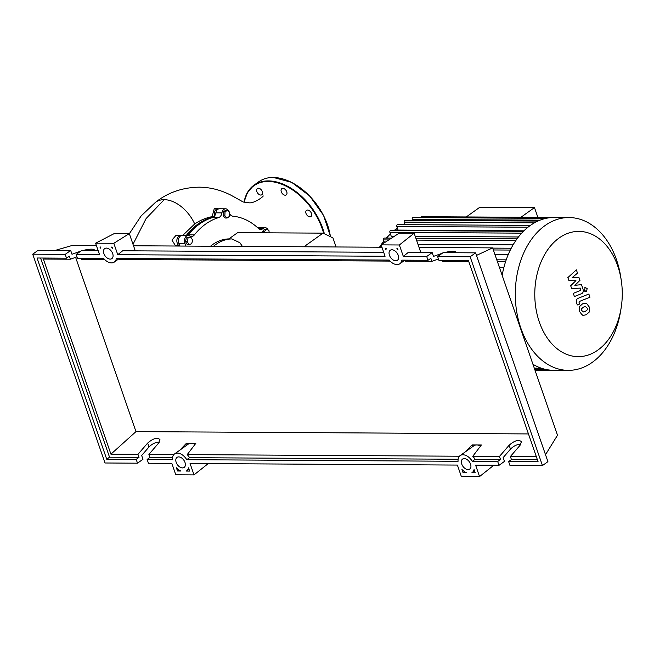 <?xml version="1.0" encoding="UTF-8"?>
<svg xmlns="http://www.w3.org/2000/svg" width="654" height="654" viewBox="0 0 654 654"><rect width="100%" height="100%" fill="white"/><g stroke="black" fill="none" stroke-linecap="round" stroke-linejoin="round"><path stroke-width="0.98" d="M212.46 217.602A75.512 52.745 90.3 0 0 198.203 224.379A75.512 52.745 90.3 0 0 186.701 235.505M336.082 246.967L332.935 237.884L323.011 233.143L303.922 246.779M323.011 233.143L237.647 232.644L228.875 238.906L231.908 238.923A53.056 37.057 90.3 0 0 213.572 246.247M242.405 246.419L239.944 242.789L231.908 238.923M210.531 246.231A53.056 37.057 -89.7 0 1 228.875 238.906M264.396 232.799L264.249 231.761L266.309 229.153L268.9 230.396L269.244 232.824M262.63 232.791L262.491 231.745L264.249 231.761M262.491 231.745L264.543 229.145L266.309 229.153M227.486 210.196L229.767 212.354L229.595 216.27L227.134 218.027L224.862 215.861L225.033 211.953L227.486 210.196L225.728 210.187L223.267 211.937L225.033 211.953M224.862 215.861L223.096 215.853L225.377 218.011L227.134 218.027M223.096 215.853L223.267 211.937M188.099 237.901L190.788 237.116L192.595 240.043L191.72 243.762L189.031 244.555L187.224 241.62L188.099 237.901L186.341 237.893L190.788 237.116M187.224 241.62L185.466 241.612L187.273 244.539L189.031 244.555M185.466 241.612L186.341 237.893M185.597 246.084A6.368 4.447 90.3 0 0 184.984 243.607A5.306 3.703 -89.7 0 1 184.927 238.228A5.306 3.703 -89.7 0 1 188.18 235.514A5.306 3.703 -89.7 0 1 189.644 235.955A6.368 4.447 90.3 0 0 191.401 236.486A6.368 4.447 90.3 0 0 194.361 234.909A75.938 53.039 -89.7 0 1 218.518 217.643A6.368 4.447 90.3 0 0 221.951 212.877A5.306 3.703 -89.7 0 1 225.581 208.798A5.306 3.703 -89.7 0 1 228.745 211.389M184.984 243.607L178.91 243.574A6.368 4.447 -89.7 0 1 179.523 246.043M229.701 213.866A6.368 4.447 90.3 0 0 232.849 216.188A75.938 53.039 -89.7 0 1 258.379 228.385A6.368 4.447 90.3 0 0 260.791 229.423A6.368 4.447 90.3 0 0 263.153 228.475A5.306 3.703 -89.7 0 1 265.115 227.682A5.306 3.703 -89.7 0 1 268.181 230.053M221.951 212.877L215.869 212.844A6.368 4.447 -89.7 0 1 212.444 217.61L218.518 217.643M194.361 234.909L188.278 234.868A75.938 53.039 -89.7 0 1 212.444 217.61M188.278 234.868A6.368 4.447 -89.7 0 1 187.673 235.514M215.869 212.844A5.306 3.703 -89.7 0 1 219.507 208.757L225.581 208.798M257.864 227.911A5.306 3.703 -89.7 0 1 259.041 227.649L265.115 227.682M178.91 243.574A5.306 3.703 -89.7 0 1 178.844 238.195A5.306 3.703 -89.7 0 1 182.106 235.481L188.18 235.514M539.321 322.03A62.629 43.744 90.3 0 0 583.572 356.201A62.629 43.744 90.3 0 0 621.136 307.928A62.629 43.744 90.3 0 0 621.3 280.607A62.629 43.744 90.3 0 0 617.736 266.006A62.629 43.744 90.3 0 0 559.129 237.999A62.629 43.744 90.3 0 0 539.321 322.03M621.3 280.607L620.85 277.607A76.404 53.366 90.3 0 0 616.501 259.785A76.404 53.366 90.3 0 0 569.119 217.553A76.404 53.366 90.3 0 0 520.837 328.136A76.404 53.366 90.3 0 0 568.22 370.36A76.404 53.366 90.3 0 0 620.654 310.928L621.136 307.928M532.945 364.278A76.404 53.366 90.3 0 0 543.449 368.864A76.404 53.366 90.3 0 0 553.039 370.27A76.404 53.366 90.3 0 0 553.439 370.278L568.22 370.36M537.866 217.373L534.481 207.596L479.799 207.269L466.253 216.948M534.481 207.596L520.927 217.275M503.932 267.298L499.354 267.273M508.15 254.774L494.996 254.7M513.088 244.866L417.98 244.31M518.442 236.969L415.225 236.364M394.436 236.241L391.231 236.225L389.898 232.374A1.275 0.891 -89.7 0 1 390.708 230.535L523.723 231.312M523.936 230.821L398.057 230.077L396.798 226.464A1.275 0.891 90.3 0 1 397.607 224.616L530.41 225.401M384.519 242.675L383.563 239.92A1.275 0.891 -89.7 0 1 384.364 238.072L391.542 238.113M554.731 217.471A76.404 53.366 90.3 0 0 554.33 217.463A76.404 53.366 90.3 0 0 545.943 218.371A76.404 53.366 90.3 0 0 537.792 221.126A76.404 53.366 90.3 0 0 530.222 225.532A76.404 53.366 90.3 0 0 523.2 231.549A76.404 53.366 90.3 0 0 516.758 239.217A76.404 53.366 90.3 0 0 510.954 248.749A76.404 53.366 90.3 0 0 505.951 260.586A76.404 53.366 90.3 0 0 502.158 275.383M537.931 221.06L405.055 220.275A1.275 0.891 90.3 0 0 404.246 222.123L405.128 224.665M546.008 218.354L413.066 217.569A1.275 0.891 90.3 0 0 412.257 219.417L412.576 220.324M553.938 217.463L421.707 216.687A1.275 0.891 90.3 0 0 420.849 217.618M587.317 309.808L587.235 308.132L585.412 306.587L583.654 307.037L581.512 308.729L581.594 310.38L583.417 311.95L585.199 311.492L587.317 309.808M586.859 303.775L585.044 303.243L582.551 303.848L579.223 306.824L579.387 311.263L581.97 314.762L583.785 315.285L586.303 314.688L589.614 311.713L589.442 307.249L586.859 303.775M588.845 294.047L578.218 298.281C576.558 298.862 576.051 300.488 576.697 303.137L577.327 304.96L579.403 304.135L578.978 302.9L579.477 301.42L589.949 297.243L588.845 294.047M584.463 290.49L586.491 291.455L587.178 288.545L585.15 287.58L584.463 290.49M584.782 291.676L586.491 291.455M584.807 287.343L585.829 287.351L585.15 287.58M568.833 280.411L575.929 280.631L570.689 285.765L571.653 288.561L580.319 288.103L580.67 289.101L580.18 290.589L573.305 293.352L574.408 296.548L581.447 293.711C583.098 293.123 583.605 291.496 582.943 288.847L581.471 284.613L574.825 285.373L579.984 280.321L579.125 277.827L572.144 277.639L577.507 273.151L576.362 269.857L567.86 277.615L568.833 280.411M257.57 227.641A5.306 3.703 -89.7 0 1 258.281 227.756M182.654 235.481L194.712 223.979C200.247 220.226 206.059 217.782 212.149 216.646L214.242 208.724L217.986 208.749A5.306 3.703 -89.7 0 1 218.747 208.863M212.149 216.646L214.013 216.662M214.528 216.09A5.306 3.703 -89.7 0 1 217.986 208.749M186.251 235.505A75.938 53.039 -89.7 0 1 213.801 216.85M175.689 246.027L171.937 240.067L175.951 235.448L180.586 235.473A5.306 3.703 -89.7 0 1 181.346 235.587M175.771 245.863L179.507 245.888M179.507 245.871A5.306 3.703 -89.7 0 1 176.891 240.018A5.306 3.703 -89.7 0 1 180.586 235.473M263.276 195.963C261.42 198.391 252.877 203.615 248.929 202.773L243.288 202.037L231.271 195.358C220.758 189.946 210.016 187.216 199.045 187.175C182.278 187.477 167.677 192.595 155.243 202.519A31.245 19.955 54.5 0 1 155.529 202.307A31.245 19.955 54.5 0 1 164.179 199.666A31.245 19.955 54.5 0 1 194.712 223.979M305.982 211.038A3.818 2.444 54.5 0 1 306.53 210.359A3.818 2.444 54.5 0 1 310.315 211.52A3.818 2.444 54.5 0 1 311.517 215.894A3.818 2.444 54.5 0 1 310.969 216.572A3.818 2.444 54.5 0 1 307.184 215.403A3.818 2.444 54.5 0 1 305.982 211.038M281.285 191.777A3.818 2.444 54.5 0 1 281.792 188.679A3.818 2.444 54.5 0 1 286.754 191.802A3.818 2.444 54.5 0 1 286.239 194.9A3.818 2.444 54.5 0 1 281.285 191.777M258.51 194.05A3.818 2.444 54.5 0 1 257.382 188.54A3.818 2.444 54.5 0 1 260.701 189.243A3.818 2.444 54.5 0 1 261.829 194.753A3.818 2.444 54.5 0 1 258.51 194.05M103.88 253.572A6.156 3.932 54.5 0 1 104.705 248.594A6.156 3.932 54.5 0 1 112.692 253.621A6.156 3.932 54.5 0 1 111.867 258.608A6.156 3.932 54.5 0 1 103.88 253.572M389.432 255.248A6.156 3.932 54.5 0 1 390.258 250.269A6.156 3.932 54.5 0 1 398.237 255.305A6.156 3.932 54.5 0 1 397.411 260.284A6.156 3.932 54.5 0 1 389.432 255.248M176.188 462.378A6.156 3.932 54.5 0 1 177.013 457.399A6.156 3.932 54.5 0 1 184.992 462.427A6.156 3.932 54.5 0 1 184.166 467.414A6.156 3.932 54.5 0 1 176.188 462.378M461.74 464.054A6.156 3.932 54.5 0 1 462.566 459.075A6.156 3.932 54.5 0 1 470.545 464.111A6.156 3.932 54.5 0 1 469.719 469.09A6.156 3.932 54.5 0 1 461.74 464.054M438.466 258.976L431.885 261.338L430.831 258.289L428.01 260.3L426.702 256.507L432.171 252.591L433.488 256.393L442.308 253.229M442.472 260.39L442.823 261.404L468.771 261.551M437.632 256.572L438.948 260.366L468.419 260.537L538.095 461.749L508.624 461.577L509.94 465.37L542.444 465.566L470.136 256.76L437.632 256.572L443.11 252.657L475.613 252.853L470.136 256.76M444.05 252.665C450.165 251.193 454.039 250.899 455.674 251.774L454.661 252.722M520.837 444.279C517.191 444.246 513.733 445.864 510.472 449.135L503.163 457.604L504.479 461.397L499.002 465.313L497.686 461.511L500.506 459.5L499.452 456.451L509.131 445.243C514.543 440.526 518.647 439.333 521.426 441.663L520.061 445.309L510.39 456.517L511.444 459.566L508.624 461.577M476.496 255.412L492.642 247.882L419.067 247.457M381.952 247.237L133.514 245.773M96.408 245.561L72.373 245.413L55.304 250.376M76.976 256.85L70.387 259.213L69.332 256.164L66.52 258.175L65.204 254.381L70.681 250.466L71.989 254.267L80.818 251.103M82.559 250.539C88.674 249.076 92.549 248.773 94.176 249.648L93.162 250.605M426.702 256.507L403.305 256.368L399.365 244.98L381.135 244.874L385.083 256.262L117.761 254.692L113.812 243.296L129.304 233.609L135.051 250.212L133.465 250.842M381.135 244.874L399.202 233.151L414.146 233.233L420.604 251.888L419.01 252.518M536.329 456.672L510.39 456.517M75.619 257.341L135.975 431.624L528.457 433.929M135.975 431.624L110.927 454.17L43.36 259.049L70.387 259.213M159.339 442.153C155.693 442.12 152.243 443.739 148.981 447.009L141.673 455.478L142.981 459.271L137.512 463.187L136.196 459.386L139.008 457.375L137.953 454.326L110.927 454.17M137.953 454.326L147.632 443.118C153.052 438.401 157.148 437.207 159.936 439.537L158.57 443.183L148.891 454.391L149.946 457.44L147.134 459.451L148.442 463.253L171.838 463.384L175.779 474.779L194.009 474.886L190.061 463.498L457.383 465.068L461.332 476.455L479.554 476.562L475.613 465.174L499.002 465.313M173.874 454.538L148.891 454.391M459.419 456.222L187.208 454.62L195.832 443.322L191.704 443.298A10.399 6.646 -125.5 0 0 190.584 443.289L186.455 443.265L179.817 450.173M499.452 456.451L472.76 456.296L481.385 444.998L477.256 444.973A10.399 6.646 -125.5 0 0 476.128 444.973L472.008 444.949L465.37 451.849M511.444 459.566L537.392 459.721M472.76 456.296A10.399 6.646 54.5 0 1 475.106 459.353L500.506 459.5M497.686 461.511L472.294 461.364A10.399 6.646 -125.5 0 0 460.097 455.617A10.399 6.646 -125.5 0 0 458.078 461.283L186.742 459.688A10.399 6.646 -125.5 0 0 174.544 453.941A10.399 6.646 -125.5 0 0 172.525 459.599L147.134 459.451M463.065 472.679L461.945 469.441A10.399 6.646 -125.5 0 0 466.351 472.695L463.065 472.679L464.561 471.706M189.644 471.068L186.357 471.052A10.399 6.646 -125.5 0 0 186.635 470.864A10.399 6.646 -125.5 0 0 188.524 467.831L189.644 471.068M177.512 470.994L176.392 467.765A10.399 6.646 -125.5 0 0 180.798 471.019L177.512 470.994L179.008 470.03M475.196 472.744L471.91 472.728A10.399 6.646 -125.5 0 0 472.188 472.548A10.399 6.646 -125.5 0 0 474.076 469.515L475.196 472.744M542.444 465.566L547.921 461.65L475.613 252.853M80.973 258.265L81.325 259.278L104.526 259.409M98.165 250.629L81.611 250.531L76.142 254.447L77.458 258.24L103.602 258.395A10.399 6.646 -125.5 0 0 114.327 262.058A10.399 6.646 -125.5 0 0 116.322 258.469L389.146 260.071A10.399 6.646 -125.5 0 0 399.88 263.742A10.399 6.646 -125.5 0 0 401.867 260.145L428.01 260.3M65.204 254.381L32.7 254.185L105.008 462.991L137.512 463.187M149.946 457.44L172.55 457.571M136.196 459.386L106.725 459.214L109.545 457.203L139.008 457.375M109.545 457.203L40.573 258.028M106.725 459.214L37.049 258.003L66.52 258.175M113.812 243.296L95.59 243.19L99.531 254.586L76.142 254.447M385.5 248.683L386.285 248.692A10.399 6.646 -125.5 0 0 385.901 249.853L385.5 248.683M100.732 247.024A10.399 6.646 -125.5 0 0 100.356 248.168L99.956 247.024L100.732 247.024M111.311 247.089L112.087 247.089L112.48 248.242A10.399 6.646 -125.5 0 0 111.311 247.089M398.033 249.918A10.399 6.646 -125.5 0 0 396.847 248.749L397.632 248.757L398.033 249.918M70.681 250.466L38.177 250.278L32.7 254.185M119.265 258.485L119.617 259.499L390.07 261.093M431.885 261.338L405.161 261.175L404.81 260.161M475.106 459.353L472.294 461.364M187.208 454.62A10.399 6.646 54.5 0 1 189.562 457.677L186.742 459.688M189.562 457.677L458.102 459.255M472.605 446.682L472.008 444.949M476.128 444.973A10.399 6.646 -125.5 0 0 473.864 445.783L460.097 455.617M480.567 446.061A10.399 6.646 -125.5 0 0 477.256 444.973M187.06 445.006L186.455 443.265M190.584 443.289A10.399 6.646 -125.5 0 0 188.311 444.107L174.544 453.941M195.015 444.385A10.399 6.646 -125.5 0 0 191.704 443.298M479.554 476.562L493.762 465.28M194.009 474.886L208.209 463.604M414.146 233.233L399.365 244.98M432.171 252.591L408.235 252.452L403.305 256.368M383.71 252.305L122.682 250.776L117.761 254.692M129.304 233.609L114.36 233.519L95.59 243.19M545.51 454.694L557.51 435.229L492.642 247.882M263.153 228.475L258.444 228.442M397.46 228.36A71.098 49.663 90.3 0 0 395.809 229.48A71.098 49.663 90.3 0 0 394.37 230.551M390.438 233.936A71.098 49.663 90.3 0 0 386.514 238.089M384.012 241.22A71.098 49.663 90.3 0 0 381.715 244.498M381.257 245.209A71.098 49.663 90.3 0 0 380.015 247.22M405.055 224.445A71.098 49.663 90.3 0 0 404.515 224.657M521.679 233.151L389.898 232.374M505.575 261.706L497.408 261.657M515.728 240.697L416.524 240.108M388.721 239.944L383.563 239.92M510.292 250.065L493.361 249.967M527.982 227.232L396.798 226.464M534.359 222.883L404.246 222.123M540.049 220.161L412.257 219.417M541.234 368.177L534.277 368.137M546.229 369.535L534.743 369.461M132.999 244.285L146.12 218.526L164.179 199.666M323.673 233.462A52.639 33.624 -125.5 0 0 322.234 228.769A52.639 33.624 -125.5 0 0 268.263 181.469A52.639 33.624 -125.5 0 0 244.179 202.241M324.376 233.797A53.056 33.894 -125.5 0 0 322.798 228.581A53.056 33.894 -125.5 0 0 268.393 180.905A53.056 33.894 -125.5 0 0 253.981 185.18A53.056 33.894 -125.5 0 0 244.048 202.217M330.442 236.691A53.056 33.894 -125.5 0 0 327.589 225.164A53.056 33.894 -125.5 0 0 273.176 177.479A53.056 33.894 -125.5 0 0 258.771 181.763C262.867 178.861 267.715 177.422 273.315 177.438L291.709 182.368L309.661 195.938L323.55 215.379L330.564 236.756M329.673 232.522A52.639 33.624 -125.5 0 0 327.548 224.968A52.639 33.624 -125.5 0 0 295.42 184.583M509.131 445.243L510.472 449.135M147.632 443.118L148.981 447.009M379.492 247.22L383.857 240.786M386.064 238.089L390.34 233.65M394.019 230.551L397.403 228.197M496.77 259.802L506.204 259.859M415.887 238.26L517.02 238.857M492.715 248.119L511.224 248.226M543.531 368.889L534.522 368.831M553.039 370.27L534.98 370.164M404.303 224.657L405.03 224.379M554.33 217.463L569.119 217.553M584.022 303.243L585.044 303.243M582.763 315.285L583.785 315.285M129.345 233.731L141.158 215.91L155.529 202.307M243.991 202.2L247.539 192.309L253.981 185.18L258.771 181.763M188.99 469.188L186.635 470.864M404.826 260.202L399.88 263.742M119.273 258.526L114.327 262.058M474.542 470.864L472.188 472.548"/></g></svg>
